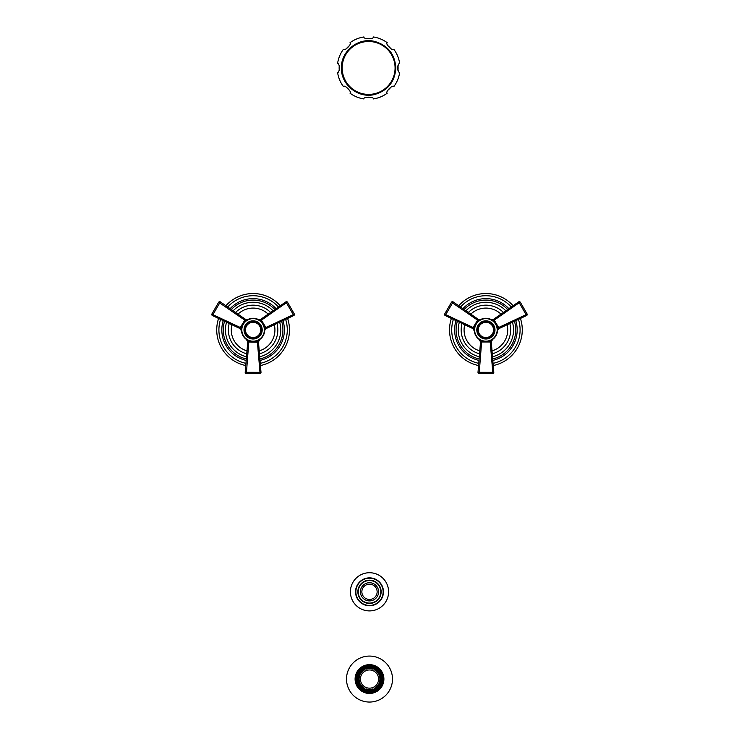 <?xml version="1.0" encoding="UTF-8"?>
<svg xmlns="http://www.w3.org/2000/svg" width="739" height="739" viewBox="0 0 739 739"><rect width="100%" height="100%" fill="white"/><g stroke="black" fill="none" stroke-linecap="round" stroke-linejoin="round"><path stroke-width="1.11" d="M498.751 328.707L526.556 315.553L499.158 328.467L526.556 315.553L526.094 314.648L498.668 327.516L499.158 328.467L497.633 330.194L499.047 328.522L503.49 326.435M497.513 330.776L497.624 329.871A1.164 0.674 18.3 0 1 497.643 330.185L497.735 329.945M499.158 328.467L498.511 327.589L497.541 329.917A11.639 11.639 0 0 1 485.902 341.557A11.639 11.639 0 0 1 474.262 329.917L474.161 330.204A1.164 0.674 -18.3 0 1 474.179 329.871L473.293 327.589L445.709 314.648L453.136 301.882L478.124 319.22L480.923 319.387L477.588 320.153L473.136 327.516M482.456 341.03L483.592 341.326M484.738 341.492L485.902 341.557M485.994 341.557L487.066 341.492M488.211 341.326L489.347 341.03M498.668 327.516L494.215 320.153L490.881 319.387L493.68 319.22L491.389 319.571M493.634 319.248L494.363 320.061L519.212 302.741L526.094 314.648L527.036 313.992M493.68 319.22L494.363 320.061M497.476 328.707L497.292 327.525M496.987 326.37L496.58 325.289M477.948 321.419L477.117 322.269M476.387 323.202L476.082 323.664M475.759 324.199L475.232 325.262M474.512 327.525L474.327 328.707M497.541 329.917A11.639 11.639 0 0 0 485.902 318.269A11.639 11.639 0 0 0 474.262 329.917L474.299 330.869L472.748 328.522L474.29 330.776M494.991 329.917A9.09 9.09 0 0 1 485.902 339.007A9.09 9.09 0 0 1 476.803 329.917A9.09 9.09 0 0 1 485.902 320.818A9.09 9.09 0 0 1 494.991 329.917M493.541 329.917A7.639 7.639 0 0 0 485.902 322.278A7.639 7.639 0 0 0 478.262 329.917A7.639 7.639 0 0 0 485.902 337.547A7.639 7.639 0 0 0 493.541 329.917M473.671 329.289L473.145 328.781M472.794 328.55L445.238 315.553L445.709 314.648L444.758 313.992M478.124 319.22L477.588 320.153L478.124 319.22L480.526 319.544M477.44 320.061L451.547 302.242M451.464 302.251A1.164 1.164 0 0 1 453.136 301.882A1.164 1.164 0 0 0 451.464 302.251L444.73 313.927A1.164 1.164 0 0 0 445.238 315.553L472.748 328.522M464.702 324.726A21.828 21.828 0 0 0 479.787 350.868M492.008 350.868A21.828 21.828 0 0 0 507.102 324.726M470.059 314.897A21.828 21.828 0 0 1 501.744 314.897M462.023 323.47A24.738 24.738 0 0 0 479.546 353.815M492.257 353.815A24.738 24.738 0 0 0 509.781 323.47M467.648 313.216A24.738 24.738 0 0 1 504.155 313.216M459.353 322.204A27.648 27.648 0 0 0 479.297 356.761M492.507 356.761A27.648 27.648 0 0 0 512.45 322.204M465.247 311.544A27.648 27.648 0 0 1 506.557 311.544M457.358 321.271A29.828 29.828 0 0 0 479.112 358.96M492.682 358.96A29.828 29.828 0 0 0 514.446 321.271M463.445 310.288A29.828 29.828 0 0 1 508.358 310.288M515.776 320.643A31.278 31.278 0 0 1 492.811 360.42M478.992 360.42A31.278 31.278 0 0 1 456.028 320.643M509.559 309.447A31.278 31.278 0 0 0 462.244 309.447M478.567 365.537A36.377 36.377 0 0 1 478.53 365.537L478.53 365.537A36.377 36.377 0 0 1 478.142 365.454L477.292 365.251A36.377 36.377 0 0 1 476.904 365.158L476.064 364.937A36.377 36.377 0 0 1 475.685 364.826L474.854 364.567A36.377 36.377 0 0 1 474.475 364.447L473.644 364.161A36.377 36.377 0 0 1 473.274 364.022L472.461 363.717A36.377 36.377 0 0 1 472.092 363.56L471.288 363.228A36.377 36.377 0 0 1 470.928 363.061L470.133 362.692A36.377 36.377 0 0 1 469.773 362.516L468.997 362.119A36.377 36.377 0 0 1 468.646 361.934L467.889 361.51A36.377 36.377 0 0 1 467.538 361.316L466.789 360.863A36.377 36.377 0 0 1 466.457 360.66L465.727 360.179A36.377 36.377 0 0 1 465.394 359.958L464.683 359.459A36.377 36.377 0 0 1 464.36 359.228L463.667 358.701A36.377 36.377 0 0 1 463.353 358.452L462.669 357.907A36.377 36.377 0 0 1 462.365 357.648L461.709 357.076A36.377 36.377 0 0 1 461.413 356.808L460.776 356.216A36.377 36.377 0 0 1 460.489 355.939L459.87 355.32A36.377 36.377 0 0 1 459.593 355.034L459.002 354.397A36.377 36.377 0 0 1 458.734 354.101L458.162 353.445A36.377 36.377 0 0 1 457.912 353.14L457.358 352.466A36.377 36.377 0 0 1 457.118 352.152L456.591 351.45A36.377 36.377 0 0 1 456.36 351.136L455.852 350.415A36.377 36.377 0 0 1 455.63 350.092L455.159 349.353A36.377 36.377 0 0 1 454.947 349.02L454.494 348.272A36.377 36.377 0 0 1 454.3 347.93L453.875 347.164A36.377 36.377 0 0 1 453.691 346.813L453.293 346.037A36.377 36.377 0 0 1 453.118 345.676L452.748 344.891A36.377 36.377 0 0 1 452.591 344.531L452.25 343.727A36.377 36.377 0 0 1 452.102 343.358L451.788 342.536A36.377 36.377 0 0 1 451.649 342.166L451.372 341.344A36.377 36.377 0 0 1 451.243 340.965L450.993 340.134A36.377 36.377 0 0 1 450.882 339.746L450.651 338.905A36.377 36.377 0 0 1 450.559 338.517L450.365 337.668A36.377 36.377 0 0 1 450.282 337.28L450.116 336.421A36.377 36.377 0 0 1 450.042 336.033L449.903 335.173A36.377 36.377 0 0 1 449.857 334.776L449.746 333.908A36.377 36.377 0 0 1 449.709 333.52L449.626 332.652A36.377 36.377 0 0 1 449.598 332.254L449.552 331.377A36.377 36.377 0 0 1 449.543 330.98L449.524 330.111A36.377 36.377 0 0 1 449.524 329.714L449.543 328.846A36.377 36.377 0 0 0 449.524 329.714M449.552 328.449L449.598 327.571A36.377 36.377 0 0 0 449.543 328.846M449.626 327.174L449.709 326.305A36.377 36.377 0 0 0 449.598 327.571M449.746 325.917L449.857 325.049A36.377 36.377 0 0 0 449.746 325.917A36.377 36.377 0 0 0 449.709 326.305M449.903 324.652L450.042 323.793A36.377 36.377 0 0 0 449.903 324.652A36.377 36.377 0 0 0 449.857 325.049M450.116 323.405L450.282 322.546A36.377 36.377 0 0 0 450.116 323.405A36.377 36.377 0 0 0 450.042 323.793M450.365 322.158L450.559 321.308A36.377 36.377 0 0 0 450.282 322.546M450.651 320.92L450.882 320.079A36.377 36.377 0 0 0 450.651 320.92A36.377 36.377 0 0 0 450.559 321.308M450.993 319.691L451.243 318.86A36.377 36.377 0 0 0 450.882 320.079M458.743 305.761L458.734 305.724A36.377 36.377 0 0 0 458.162 306.38M459.002 305.429L459.593 304.791A36.377 36.377 0 0 0 458.734 305.724M459.87 304.505L460.489 303.886A36.377 36.377 0 0 0 459.593 304.791M460.776 303.609L461.413 303.018A36.377 36.377 0 0 0 460.489 303.886M461.709 302.75L462.365 302.177A36.377 36.377 0 0 0 461.413 303.018M462.669 301.918L463.353 301.373A36.377 36.377 0 0 0 462.669 301.918A36.377 36.377 0 0 0 462.365 302.177M463.667 301.124L464.36 300.597A36.377 36.377 0 0 0 463.353 301.373M464.683 300.367L465.394 299.868A36.377 36.377 0 0 0 464.36 300.597M465.727 299.646L466.457 299.175A36.377 36.377 0 0 0 465.394 299.868M466.789 298.962L467.538 298.51A36.377 36.377 0 0 0 466.457 299.175M467.889 298.316L468.646 297.891A36.377 36.377 0 0 0 467.889 298.316A36.377 36.377 0 0 0 467.538 298.51M468.997 297.706L469.773 297.309A36.377 36.377 0 0 0 468.646 297.891M470.133 297.133L470.928 296.764A36.377 36.377 0 0 0 469.773 297.309M471.288 296.598L472.092 296.265A36.377 36.377 0 0 0 471.288 296.598A36.377 36.377 0 0 0 470.928 296.764M472.461 296.108L473.274 295.803A36.377 36.377 0 0 0 472.461 296.108A36.377 36.377 0 0 0 472.092 296.265M473.644 295.665L474.475 295.378A36.377 36.377 0 0 0 473.274 295.803M474.854 295.258L475.685 295A36.377 36.377 0 0 0 474.475 295.378M476.064 294.889L476.904 294.667A36.377 36.377 0 0 0 475.685 295M477.292 294.575L478.142 294.371A36.377 36.377 0 0 0 477.292 294.575A36.377 36.377 0 0 0 476.904 294.667M478.53 294.288L479.389 294.122A36.377 36.377 0 0 0 478.142 294.371M479.777 294.057L480.646 293.919A36.377 36.377 0 0 0 479.389 294.122M481.034 293.863L481.902 293.762A36.377 36.377 0 0 0 480.646 293.919M482.299 293.716L483.167 293.642A36.377 36.377 0 0 0 482.299 293.716A36.377 36.377 0 0 0 481.902 293.762M483.565 293.614L484.433 293.568A36.377 36.377 0 0 0 483.167 293.642M484.83 293.549L485.699 293.54A36.377 36.377 0 0 0 484.83 293.549A36.377 36.377 0 0 0 484.433 293.568M486.096 293.54L486.973 293.549A36.377 36.377 0 0 0 485.699 293.54M487.37 293.568L488.239 293.614A36.377 36.377 0 0 0 486.973 293.549M488.636 293.642L489.504 293.716A36.377 36.377 0 0 0 488.239 293.614M489.902 293.762L490.77 293.863A36.377 36.377 0 0 0 489.902 293.762A36.377 36.377 0 0 0 489.504 293.716M491.158 293.919L492.026 294.057A36.377 36.377 0 0 0 490.77 293.863M492.414 294.122L493.273 294.288A36.377 36.377 0 0 0 492.026 294.057M493.661 294.371L494.511 294.575A36.377 36.377 0 0 1 494.89 294.667L495.74 294.889A36.377 36.377 0 0 1 496.118 295L496.95 295.258A36.377 36.377 0 0 1 497.329 295.378L498.16 295.665A36.377 36.377 0 0 1 498.529 295.803L499.342 296.108A36.377 36.377 0 0 1 499.712 296.265L500.515 296.598A36.377 36.377 0 0 1 500.876 296.764L501.67 297.133A36.377 36.377 0 0 1 502.021 297.309L502.806 297.706A36.377 36.377 0 0 1 503.157 297.891L503.915 298.316A36.377 36.377 0 0 0 493.273 294.288M504.257 298.51L505.005 298.962A36.377 36.377 0 0 1 505.347 299.175L506.076 299.646A36.377 36.377 0 0 0 503.915 298.316M506.409 299.868L507.12 300.367A36.377 36.377 0 0 0 506.076 299.646M507.444 300.597L508.136 301.124A36.377 36.377 0 0 0 507.12 300.367M508.45 301.373L509.134 301.918A36.377 36.377 0 0 0 508.45 301.373A36.377 36.377 0 0 0 508.136 301.124M509.43 302.177L510.095 302.75A36.377 36.377 0 0 0 509.43 302.177A36.377 36.377 0 0 0 509.134 301.918M510.39 303.018L511.028 303.609A36.377 36.377 0 0 0 510.095 302.75M511.314 303.886L511.933 304.505A36.377 36.377 0 0 0 511.028 303.609M512.201 304.791L512.801 305.429A36.377 36.377 0 0 0 512.201 304.791A36.377 36.377 0 0 0 511.933 304.505M513.642 306.38A36.377 36.377 0 0 0 512.801 305.429M520.395 318.463L520.432 318.481A36.377 36.377 0 0 0 520.422 318.454A36.377 36.377 0 0 1 520.561 318.86L520.81 319.691A36.377 36.377 0 0 0 520.561 318.86M520.921 320.079L521.143 320.92A36.377 36.377 0 0 0 520.81 319.691M521.244 321.308L521.438 322.158A36.377 36.377 0 0 0 521.244 321.308A36.377 36.377 0 0 0 521.143 320.92M521.522 322.546L521.688 323.405A36.377 36.377 0 0 0 521.438 322.158M521.762 323.793L521.891 324.652A36.377 36.377 0 0 0 521.762 323.793A36.377 36.377 0 0 0 521.688 323.405M521.946 325.049L522.057 325.917A36.377 36.377 0 0 0 521.891 324.652M522.094 326.305L522.177 327.174A36.377 36.377 0 0 0 522.094 326.305A36.377 36.377 0 0 0 522.057 325.917M522.205 327.571L522.242 328.449A36.377 36.377 0 0 0 522.177 327.174M522.261 328.846L522.279 329.714A36.377 36.377 0 0 0 522.242 328.449M493.273 365.537A36.377 36.377 0 0 1 493.236 365.537L493.273 365.537A36.377 36.377 0 0 0 493.661 365.454L494.511 365.251A36.377 36.377 0 0 0 494.89 365.158L495.74 364.937A36.377 36.377 0 0 0 496.118 364.826L496.95 364.567A36.377 36.377 0 0 0 497.329 364.447L498.16 364.161A36.377 36.377 0 0 0 498.529 364.022L499.342 363.717A36.377 36.377 0 0 0 499.712 363.56L500.515 363.228A36.377 36.377 0 0 0 500.876 363.061L501.67 362.692A36.377 36.377 0 0 0 502.021 362.516L502.806 362.119A36.377 36.377 0 0 0 503.157 361.934L503.915 361.51A36.377 36.377 0 0 0 504.257 361.316L505.005 360.863A36.377 36.377 0 0 0 505.347 360.66L506.076 360.179A36.377 36.377 0 0 0 506.409 359.958L507.12 359.459A36.377 36.377 0 0 0 507.444 359.228L508.136 358.701A36.377 36.377 0 0 0 508.45 358.452L509.134 357.907A36.377 36.377 0 0 0 509.43 357.648L510.095 357.076A36.377 36.377 0 0 0 510.39 356.808L511.028 356.216A36.377 36.377 0 0 0 511.314 355.939L511.933 355.32A36.377 36.377 0 0 0 512.201 355.034L512.801 354.397A36.377 36.377 0 0 0 513.069 354.101L513.642 353.445A36.377 36.377 0 0 0 513.891 353.14L514.446 352.466A36.377 36.377 0 0 0 514.686 352.152L515.212 351.45A36.377 36.377 0 0 0 515.443 351.136L515.942 350.415A36.377 36.377 0 0 0 516.164 350.092L516.644 349.353A36.377 36.377 0 0 0 516.857 349.02L517.3 348.272A36.377 36.377 0 0 0 517.503 347.93L517.928 347.164A36.377 36.377 0 0 0 518.113 346.813L518.51 346.037A36.377 36.377 0 0 0 518.686 345.676L519.046 344.891A36.377 36.377 0 0 0 519.212 344.531L519.554 343.727A36.377 36.377 0 0 0 519.702 343.358L520.016 342.536A36.377 36.377 0 0 0 520.154 342.166L520.432 341.344A36.377 36.377 0 0 0 520.561 340.965L520.81 340.134A36.377 36.377 0 0 0 520.921 339.746L521.143 338.905A36.377 36.377 0 0 0 521.244 338.517L521.438 337.668A36.377 36.377 0 0 0 521.522 337.28L521.688 336.421A36.377 36.377 0 0 0 521.762 336.033L521.891 335.173A36.377 36.377 0 0 0 521.946 334.776L522.057 333.908A36.377 36.377 0 0 0 522.094 333.52L522.177 332.652A36.377 36.377 0 0 0 522.205 332.254L522.242 331.377A36.377 36.377 0 0 0 522.261 330.98L522.279 330.111A36.377 36.377 0 0 0 522.279 329.714M522.279 330.111A36.377 36.377 0 0 1 522.261 330.98M522.242 331.377A36.377 36.377 0 0 1 522.205 332.254M522.177 332.652A36.377 36.377 0 0 1 522.094 333.52M522.057 333.908A36.377 36.377 0 0 1 521.946 334.776M521.891 335.173A36.377 36.377 0 0 1 521.762 336.033M521.688 336.421A36.377 36.377 0 0 1 521.522 337.28M521.438 337.668A36.377 36.377 0 0 1 521.244 338.517M521.143 338.905A36.377 36.377 0 0 1 520.921 339.746M520.81 340.134A36.377 36.377 0 0 1 520.561 340.965M520.432 341.344A36.377 36.377 0 0 1 520.154 342.166M520.016 342.536A36.377 36.377 0 0 1 519.702 343.358M519.554 343.727A36.377 36.377 0 0 1 519.212 344.531M519.046 344.891A36.377 36.377 0 0 1 518.686 345.676M518.51 346.037A36.377 36.377 0 0 1 518.113 346.813M517.928 347.164A36.377 36.377 0 0 1 517.503 347.93M517.3 348.272A36.377 36.377 0 0 1 516.857 349.02M516.644 349.353A36.377 36.377 0 0 1 516.164 350.092M515.942 350.415A36.377 36.377 0 0 1 515.443 351.136M515.212 351.45A36.377 36.377 0 0 1 514.686 352.152M514.446 352.466A36.377 36.377 0 0 1 513.891 353.14M513.642 353.445A36.377 36.377 0 0 1 513.069 354.101M512.801 354.397A36.377 36.377 0 0 1 512.201 355.034M511.933 355.32A36.377 36.377 0 0 1 511.314 355.939M511.028 356.216A36.377 36.377 0 0 1 510.39 356.808M510.095 357.076A36.377 36.377 0 0 1 509.43 357.648M509.134 357.907A36.377 36.377 0 0 1 508.45 358.452M508.136 358.701A36.377 36.377 0 0 1 507.444 359.228M507.12 359.459A36.377 36.377 0 0 1 506.409 359.958M506.076 360.179A36.377 36.377 0 0 1 505.347 360.66M505.005 360.863A36.377 36.377 0 0 1 504.257 361.316M503.915 361.51A36.377 36.377 0 0 1 503.157 361.934M502.806 362.119A36.377 36.377 0 0 1 502.021 362.516M501.67 362.692A36.377 36.377 0 0 1 500.876 363.061M500.515 363.228A36.377 36.377 0 0 1 499.712 363.56M499.342 363.717A36.377 36.377 0 0 1 498.529 364.022M498.16 364.161A36.377 36.377 0 0 1 497.329 364.447M496.95 364.567A36.377 36.377 0 0 1 496.118 364.826M495.74 364.937A36.377 36.377 0 0 1 494.89 365.158M494.511 365.251A36.377 36.377 0 0 1 493.661 365.454M478.142 365.454A36.377 36.377 0 0 1 477.292 365.251M476.904 365.158A36.377 36.377 0 0 1 476.064 364.937M475.685 364.826A36.377 36.377 0 0 1 474.854 364.567M474.475 364.447A36.377 36.377 0 0 1 473.644 364.161M473.274 364.022A36.377 36.377 0 0 1 472.461 363.717M472.092 363.56A36.377 36.377 0 0 1 471.288 363.228M470.928 363.061A36.377 36.377 0 0 1 470.133 362.692M469.773 362.516A36.377 36.377 0 0 1 468.997 362.119M468.646 361.934A36.377 36.377 0 0 1 467.889 361.51M467.538 361.316A36.377 36.377 0 0 1 466.789 360.863M466.457 360.66A36.377 36.377 0 0 1 465.727 360.179M465.394 359.958A36.377 36.377 0 0 1 464.683 359.459M464.36 359.228A36.377 36.377 0 0 1 463.667 358.701M463.353 358.452A36.377 36.377 0 0 1 462.669 357.907M462.365 357.648A36.377 36.377 0 0 1 461.709 357.076M461.413 356.808A36.377 36.377 0 0 1 460.776 356.216M460.489 355.939A36.377 36.377 0 0 1 459.87 355.32M459.593 355.034A36.377 36.377 0 0 1 459.002 354.397M458.734 354.101A36.377 36.377 0 0 1 458.162 353.445M457.912 353.14A36.377 36.377 0 0 1 457.358 352.466M457.118 352.152A36.377 36.377 0 0 1 456.591 351.45M456.36 351.136A36.377 36.377 0 0 1 455.852 350.415M455.63 350.092A36.377 36.377 0 0 1 455.159 349.353M454.947 349.02A36.377 36.377 0 0 1 454.494 348.272M454.3 347.93A36.377 36.377 0 0 1 453.875 347.164M453.691 346.813A36.377 36.377 0 0 1 453.293 346.037M453.118 345.676A36.377 36.377 0 0 1 452.748 344.891M452.591 344.531A36.377 36.377 0 0 1 452.25 343.727M452.102 343.358A36.377 36.377 0 0 1 451.788 342.536M451.649 342.166A36.377 36.377 0 0 1 451.372 341.344M451.243 340.965A36.377 36.377 0 0 1 450.993 340.134M450.882 339.746A36.377 36.377 0 0 1 450.651 338.905M450.559 338.517A36.377 36.377 0 0 1 450.365 337.668M450.282 337.28A36.377 36.377 0 0 1 450.116 336.421M450.042 336.033A36.377 36.377 0 0 1 449.903 335.173M449.857 334.776A36.377 36.377 0 0 1 449.746 333.908M449.709 333.52A36.377 36.377 0 0 1 449.626 332.652M449.598 332.254A36.377 36.377 0 0 1 449.552 331.377M449.543 330.98A36.377 36.377 0 0 1 449.524 330.111M493.781 319.146L518.667 301.882L519.212 302.741L520.33 302.251A1.164 1.164 0 0 0 518.667 301.882L493.781 319.146M520.33 302.251L527.073 313.927A1.164 1.164 0 0 1 526.556 315.553A1.164 1.164 0 0 0 527.073 313.927M479.611 339.755L480.526 341.991L479.278 339.487L481.606 341.991L490.197 341.991L492.784 372.354L478.004 372.299L480.516 342.12L478.004 372.299A1.164 1.164 0 0 0 479.168 373.564L479.121 373.5M492.119 339.829L491.278 341.991L492.525 339.487L490.197 341.991L491.287 342.12L490.206 342.166M480.516 342.12L481.597 342.166L480.526 341.991M481.597 342.166L479.168 373.564A1.164 1.164 0 0 1 478.004 372.299M491.278 341.945L493.8 372.299L492.784 372.354L492.636 373.564A1.164 1.164 0 0 0 493.8 372.299L492.95 362.119M480.258 340.661L480.507 341.492M492.433 355.902L491.278 341.991M492.636 373.564L479.168 373.564M266.206 328.55L293.762 315.553L266.363 328.467L293.762 315.553L293.291 314.648L265.864 327.516L265.994 328.679M264.71 330.776L264.821 329.871A1.164 0.674 18.3 0 1 264.839 330.185L266.252 328.522L270.686 326.435M266.363 328.467L265.707 327.589L264.738 329.917A11.639 11.639 0 0 1 253.098 341.557A11.639 11.639 0 0 1 241.459 329.917L241.367 330.204A1.164 0.674 -18.3 0 1 241.376 329.871L240.489 327.589L212.906 314.648L220.333 301.882L245.219 319.146L220.333 301.882A1.164 1.164 0 0 0 218.67 302.251A1.164 1.164 0 0 1 220.333 301.882L245.32 319.22L248.119 319.387L244.785 320.153L240.332 327.516M258.724 340.106L257.394 341.991L259.98 372.354L245.2 372.299L247.713 342.12L245.2 372.299A1.164 1.164 0 0 0 246.364 373.564L248.794 342.166L247.713 342.12M256.322 341.095L255.417 341.316L256.322 341.095M249.884 341.095L250.789 341.326M252.636 341.547L253.56 341.547M263.805 325.345L264.377 327.017M265.864 327.516L261.412 320.153L258.077 319.387L260.876 319.22L258.17 319.433M258.327 319.497L258.789 319.618M260.83 319.248L261.56 320.061L286.409 302.741L293.291 314.648L294.27 313.927A1.164 1.164 0 0 1 293.762 315.553A1.164 1.164 0 0 0 294.27 313.927L287.536 302.251A1.164 1.164 0 0 0 285.864 301.882L286.409 302.741L287.536 302.251M260.876 319.22L261.56 320.061M263.768 325.252L263.407 324.504M262.844 323.543L262.41 322.934M261.828 322.213L261.181 321.53M241.57 328.292L241.496 328.966M242.106 326.093L241.829 326.998M243.26 323.691L242.854 324.393M244.378 322.204L245.025 321.53L244.378 322.204M242.641 324.791L242.392 325.336M264.738 329.917A11.639 11.639 0 0 0 253.098 318.269A11.639 11.639 0 0 0 241.459 329.917L241.496 330.869L239.953 328.522L241.274 329.954M262.197 329.917A9.09 9.09 0 0 1 253.098 339.007A9.09 9.09 0 0 1 244.009 329.917A9.09 9.09 0 0 1 253.098 320.818A9.09 9.09 0 0 1 262.197 329.917M260.738 329.917A7.639 7.639 0 0 0 253.098 322.278A7.639 7.639 0 0 0 245.459 329.917A7.639 7.639 0 0 0 253.098 337.547A7.639 7.639 0 0 0 260.738 329.917M239.999 328.55L212.444 315.553L212.906 314.648L211.927 313.927L218.67 302.251L244.637 320.061L245.219 319.146L248.055 319.424M246.53 319.645L245.366 319.248M244.637 320.061L245.32 319.22M214.679 309.151L211.927 313.927A1.164 1.164 0 0 0 212.444 315.553L239.953 328.522M231.898 324.726A21.828 21.828 0 0 0 246.992 350.868M259.213 350.868A21.828 21.828 0 0 0 274.298 324.726M237.256 314.897A21.828 21.828 0 0 1 268.941 314.897M229.219 323.47A24.738 24.738 0 0 0 246.743 353.815M259.454 353.815A24.738 24.738 0 0 0 276.977 323.47M234.845 313.216A24.738 24.738 0 0 1 271.352 313.216M226.55 322.204A27.648 27.648 0 0 0 246.493 356.761M259.703 356.761A27.648 27.648 0 0 0 279.647 322.204M232.443 311.544A27.648 27.648 0 0 1 273.753 311.544M224.554 321.271A29.828 29.828 0 0 0 246.318 358.96M259.888 358.96A29.828 29.828 0 0 0 281.642 321.271M230.642 310.288A29.828 29.828 0 0 1 275.555 310.288M282.972 320.643A31.278 31.278 0 0 1 260.008 360.42M246.189 360.42A31.278 31.278 0 0 1 223.224 320.643M276.755 309.447A31.278 31.278 0 0 0 229.441 309.447M245.727 365.537A36.377 36.377 0 0 0 245.764 365.537L245.727 365.537A36.377 36.377 0 0 1 245.339 365.454L244.489 365.251A36.377 36.377 0 0 1 244.11 365.158L243.26 364.937A36.377 36.377 0 0 1 242.882 364.826L242.05 364.567A36.377 36.377 0 0 1 241.671 364.447L240.84 364.161A36.377 36.377 0 0 1 240.471 364.022L239.658 363.717A36.377 36.377 0 0 1 239.288 363.56L238.485 363.228A36.377 36.377 0 0 1 238.124 363.061L237.33 362.692A36.377 36.377 0 0 1 236.979 362.516L236.194 362.119A36.377 36.377 0 0 1 235.843 361.934L235.085 361.51A36.377 36.377 0 0 1 234.743 361.316L233.995 360.863A36.377 36.377 0 0 1 233.653 360.66L232.924 360.179A36.377 36.377 0 0 1 232.591 359.958L231.88 359.459A36.377 36.377 0 0 1 231.556 359.228L230.864 358.701A36.377 36.377 0 0 1 230.55 358.452L229.866 357.907A36.377 36.377 0 0 1 229.57 357.648L228.905 357.076A36.377 36.377 0 0 1 228.61 356.808L227.972 356.216A36.377 36.377 0 0 1 227.686 355.939L227.067 355.32A36.377 36.377 0 0 1 226.799 355.034L226.199 354.397A36.377 36.377 0 0 1 225.931 354.101L225.358 353.445A36.377 36.377 0 0 1 225.109 353.14L224.554 352.466A36.377 36.377 0 0 1 224.314 352.152L223.788 351.45A36.377 36.377 0 0 1 223.557 351.136L223.058 350.415A36.377 36.377 0 0 1 222.836 350.092L222.356 349.353A36.377 36.377 0 0 1 222.143 349.02L221.7 348.272A36.377 36.377 0 0 1 221.497 347.93L221.072 347.164A36.377 36.377 0 0 1 220.887 346.813L220.49 346.037A36.377 36.377 0 0 1 220.314 345.676L219.954 344.891A36.377 36.377 0 0 1 219.788 344.531L219.446 343.727A36.377 36.377 0 0 1 219.298 343.358L218.984 342.536A36.377 36.377 0 0 1 218.846 342.166L218.568 341.344A36.377 36.377 0 0 1 218.439 340.965L218.19 340.134A36.377 36.377 0 0 1 218.079 339.746L217.857 338.905A36.377 36.377 0 0 1 217.756 338.517L217.562 337.668A36.377 36.377 0 0 1 217.478 337.28L217.312 336.421A36.377 36.377 0 0 1 217.238 336.033L217.109 335.173A36.377 36.377 0 0 1 217.054 334.776L216.943 333.908A36.377 36.377 0 0 1 216.906 333.52L216.823 332.652A36.377 36.377 0 0 1 216.795 332.254L216.758 331.377A36.377 36.377 0 0 1 216.739 330.98L216.721 330.111A36.377 36.377 0 0 1 216.721 329.714L216.739 328.846A36.377 36.377 0 0 0 216.721 329.714M216.758 328.449L216.795 327.571A36.377 36.377 0 0 0 216.758 328.449A36.377 36.377 0 0 0 216.739 328.846M216.823 327.174L216.906 326.305A36.377 36.377 0 0 0 216.795 327.571M216.943 325.917L217.054 325.049A36.377 36.377 0 0 0 216.943 325.917A36.377 36.377 0 0 0 216.906 326.305M217.109 324.652L217.238 323.793A36.377 36.377 0 0 0 217.054 325.049M217.312 323.405L217.478 322.546A36.377 36.377 0 0 0 217.312 323.405A36.377 36.377 0 0 0 217.238 323.793M217.562 322.158L217.756 321.308A36.377 36.377 0 0 0 217.478 322.546M217.857 320.92L218.079 320.079A36.377 36.377 0 0 0 217.857 320.92A36.377 36.377 0 0 0 217.756 321.308M218.19 319.691L218.439 318.86A36.377 36.377 0 0 0 218.079 320.079M225.94 305.761L225.931 305.724A36.377 36.377 0 0 0 225.358 306.38M226.199 305.429L226.799 304.791A36.377 36.377 0 0 0 225.931 305.724M227.067 304.505L227.686 303.886A36.377 36.377 0 0 0 227.067 304.505A36.377 36.377 0 0 0 226.799 304.791M227.972 303.609L228.61 303.018A36.377 36.377 0 0 0 227.686 303.886M228.905 302.75L229.57 302.177A36.377 36.377 0 0 0 228.61 303.018M229.866 301.918L230.55 301.373A36.377 36.377 0 0 0 229.866 301.918A36.377 36.377 0 0 0 229.57 302.177M230.864 301.124L231.556 300.597A36.377 36.377 0 0 0 230.55 301.373M231.88 300.367L232.591 299.868A36.377 36.377 0 0 0 231.556 300.597M232.924 299.646L233.653 299.175A36.377 36.377 0 0 0 232.591 299.868M233.995 298.962L234.743 298.51A36.377 36.377 0 0 0 233.653 299.175M235.085 298.316L235.843 297.891A36.377 36.377 0 0 0 234.743 298.51M236.194 297.706L236.979 297.309A36.377 36.377 0 0 0 235.843 297.891M237.33 297.133L238.124 296.764A36.377 36.377 0 0 0 236.979 297.309M238.485 296.598L239.288 296.265A36.377 36.377 0 0 0 238.485 296.598A36.377 36.377 0 0 0 238.124 296.764M239.658 296.108L240.471 295.803A36.377 36.377 0 0 0 239.658 296.108A36.377 36.377 0 0 0 239.288 296.265M240.84 295.665L241.671 295.378A36.377 36.377 0 0 0 240.471 295.803M242.05 295.258L242.882 295A36.377 36.377 0 0 0 241.671 295.378M243.26 294.889L244.11 294.667A36.377 36.377 0 0 0 242.882 295M244.489 294.575L245.339 294.371A36.377 36.377 0 0 0 244.489 294.575A36.377 36.377 0 0 0 244.11 294.667M245.727 294.288L246.586 294.122A36.377 36.377 0 0 0 245.339 294.371M246.974 294.057L247.842 293.919A36.377 36.377 0 0 0 246.586 294.122M248.23 293.863L249.098 293.762A36.377 36.377 0 0 0 247.842 293.919M249.496 293.716L250.364 293.642A36.377 36.377 0 0 0 249.496 293.716A36.377 36.377 0 0 0 249.098 293.762M250.761 293.614L251.629 293.568A36.377 36.377 0 0 0 250.364 293.642M252.027 293.549L252.904 293.54A36.377 36.377 0 0 0 252.027 293.549A36.377 36.377 0 0 0 251.629 293.568M253.301 293.54L254.17 293.549A36.377 36.377 0 0 0 252.904 293.54M254.567 293.568L255.435 293.614A36.377 36.377 0 0 0 254.17 293.549M255.833 293.642L256.701 293.716A36.377 36.377 0 0 0 255.435 293.614M257.098 293.762L257.966 293.863A36.377 36.377 0 0 0 257.098 293.762A36.377 36.377 0 0 0 256.701 293.716M258.354 293.919L259.223 294.057A36.377 36.377 0 0 0 257.966 293.863M259.611 294.122L260.47 294.288A36.377 36.377 0 0 0 259.223 294.057M260.858 294.371L261.708 294.575A36.377 36.377 0 0 0 260.47 294.288M262.096 294.667L262.936 294.889A36.377 36.377 0 0 0 261.708 294.575M263.315 295L264.146 295.258A36.377 36.377 0 0 0 262.936 294.889M264.525 295.378L265.356 295.665A36.377 36.377 0 0 0 264.146 295.258M265.726 295.803L266.539 296.108A36.377 36.377 0 0 0 265.726 295.803A36.377 36.377 0 0 0 265.356 295.665M266.908 296.265L267.712 296.598A36.377 36.377 0 0 0 266.908 296.265A36.377 36.377 0 0 0 266.539 296.108M268.072 296.764L268.867 297.133A36.377 36.377 0 0 0 268.072 296.764A36.377 36.377 0 0 0 267.712 296.598M269.227 297.309L270.003 297.706A36.377 36.377 0 0 0 268.867 297.133M270.354 297.891L271.111 298.316A36.377 36.377 0 0 0 270.003 297.706M271.462 298.51L272.211 298.962A36.377 36.377 0 0 0 271.462 298.51A36.377 36.377 0 0 0 271.111 298.316M272.543 299.175L273.273 299.646A36.377 36.377 0 0 0 272.211 298.962M273.606 299.868L274.317 300.367A36.377 36.377 0 0 0 273.273 299.646M274.64 300.597L275.333 301.124A36.377 36.377 0 0 0 274.317 300.367M275.647 301.373L276.331 301.918A36.377 36.377 0 0 0 275.647 301.373A36.377 36.377 0 0 0 275.333 301.124M276.635 302.177L277.291 302.75A36.377 36.377 0 0 0 276.331 301.918M277.587 303.018L278.224 303.609A36.377 36.377 0 0 0 277.291 302.75M278.511 303.886L279.13 304.505A36.377 36.377 0 0 0 278.224 303.609M279.407 304.791L279.998 305.429A36.377 36.377 0 0 0 279.13 304.505M280.838 306.38A36.377 36.377 0 0 0 279.998 305.429M287.591 318.463L287.628 318.481A36.377 36.377 0 0 0 287.619 318.454A36.377 36.377 0 0 1 287.757 318.86L288.007 319.691A36.377 36.377 0 0 0 287.757 318.86M288.118 320.079L288.349 320.92A36.377 36.377 0 0 0 288.007 319.691M288.441 321.308L288.635 322.158A36.377 36.377 0 0 0 288.349 320.92M288.718 322.546L288.884 323.405A36.377 36.377 0 0 0 288.635 322.158M288.958 323.793L289.097 324.652A36.377 36.377 0 0 0 288.884 323.405M289.143 325.049L289.254 325.917A36.377 36.377 0 0 0 289.143 325.049A36.377 36.377 0 0 0 289.097 324.652M289.291 326.305L289.374 327.174A36.377 36.377 0 0 0 289.291 326.305A36.377 36.377 0 0 0 289.254 325.917M289.402 327.571L289.448 328.449A36.377 36.377 0 0 0 289.374 327.174M289.457 328.846L289.476 329.714A36.377 36.377 0 0 0 289.457 328.846A36.377 36.377 0 0 0 289.448 328.449M260.47 365.537A36.377 36.377 0 0 1 260.433 365.537L260.433 365.509A36.377 36.377 0 0 0 260.858 365.454L261.708 365.251A36.377 36.377 0 0 0 262.096 365.158L262.936 364.937A36.377 36.377 0 0 0 263.315 364.826L264.146 364.567A36.377 36.377 0 0 0 264.525 364.447L265.356 364.161A36.377 36.377 0 0 0 265.726 364.022L266.539 363.717A36.377 36.377 0 0 0 266.908 363.56L267.712 363.228A36.377 36.377 0 0 0 268.072 363.061L268.867 362.692A36.377 36.377 0 0 0 269.227 362.516L270.003 362.119A36.377 36.377 0 0 0 270.354 361.934L271.111 361.51A36.377 36.377 0 0 0 271.462 361.316L272.211 360.863A36.377 36.377 0 0 0 272.543 360.66L273.273 360.179A36.377 36.377 0 0 0 273.606 359.958L274.317 359.459A36.377 36.377 0 0 0 274.64 359.228L275.333 358.701A36.377 36.377 0 0 0 275.647 358.452L276.331 357.907A36.377 36.377 0 0 0 276.635 357.648L277.291 357.076A36.377 36.377 0 0 0 277.587 356.808L278.224 356.216A36.377 36.377 0 0 0 278.511 355.939L279.13 355.32A36.377 36.377 0 0 0 279.407 355.034L279.998 354.397A36.377 36.377 0 0 0 280.266 354.101L280.838 353.445A36.377 36.377 0 0 0 281.088 353.14L281.642 352.466A36.377 36.377 0 0 0 281.882 352.152L282.409 351.45A36.377 36.377 0 0 0 282.64 351.136L283.148 350.415A36.377 36.377 0 0 0 283.37 350.092L283.841 349.353A36.377 36.377 0 0 0 284.053 349.02L284.506 348.272A36.377 36.377 0 0 0 284.7 347.93L285.125 347.164A36.377 36.377 0 0 0 285.309 346.813L285.707 346.037A36.377 36.377 0 0 0 285.882 345.676L286.252 344.891A36.377 36.377 0 0 0 286.409 344.531L286.75 343.727A36.377 36.377 0 0 0 286.898 343.358L287.212 342.536A36.377 36.377 0 0 0 287.351 342.166L287.628 341.344A36.377 36.377 0 0 0 287.757 340.965L288.007 340.134A36.377 36.377 0 0 0 288.118 339.746L288.349 338.905A36.377 36.377 0 0 0 288.441 338.517L288.635 337.668A36.377 36.377 0 0 0 288.718 337.28L288.884 336.421A36.377 36.377 0 0 0 288.958 336.033L289.097 335.173A36.377 36.377 0 0 0 289.143 334.776L289.254 333.908A36.377 36.377 0 0 0 289.291 333.52L289.374 332.652A36.377 36.377 0 0 0 289.402 332.254L289.448 331.377A36.377 36.377 0 0 0 289.457 330.98L289.476 330.111A36.377 36.377 0 0 0 289.476 329.714M289.476 330.111A36.377 36.377 0 0 1 289.457 330.98M289.448 331.377A36.377 36.377 0 0 1 289.402 332.254M289.374 332.652A36.377 36.377 0 0 1 289.291 333.52M289.254 333.908A36.377 36.377 0 0 1 289.143 334.776M289.097 335.173A36.377 36.377 0 0 1 288.958 336.033M288.884 336.421A36.377 36.377 0 0 1 288.718 337.28M288.635 337.668A36.377 36.377 0 0 1 288.441 338.517M288.349 338.905A36.377 36.377 0 0 1 288.118 339.746M288.007 340.134A36.377 36.377 0 0 1 287.757 340.965M287.628 341.344A36.377 36.377 0 0 1 286.409 344.531M286.252 344.891A36.377 36.377 0 0 1 284.053 349.02M283.841 349.353A36.377 36.377 0 0 1 283.37 350.092M283.148 350.415A36.377 36.377 0 0 1 282.64 351.136M282.409 351.45A36.377 36.377 0 0 1 281.882 352.152M281.642 352.466A36.377 36.377 0 0 1 281.088 353.14M280.838 353.445A36.377 36.377 0 0 1 280.266 354.101M279.998 354.397A36.377 36.377 0 0 1 279.407 355.034M279.13 355.32A36.377 36.377 0 0 1 278.511 355.939M278.224 356.216A36.377 36.377 0 0 1 277.587 356.808M277.291 357.076A36.377 36.377 0 0 1 276.635 357.648M276.331 357.907A36.377 36.377 0 0 1 275.647 358.452M275.333 358.701A36.377 36.377 0 0 1 274.64 359.228M274.317 359.459A36.377 36.377 0 0 1 273.606 359.958M273.273 360.179A36.377 36.377 0 0 1 271.462 361.316M271.111 361.51A36.377 36.377 0 0 1 270.354 361.934M270.003 362.119A36.377 36.377 0 0 1 269.227 362.516M268.867 362.692A36.377 36.377 0 0 1 268.072 363.061M267.712 363.228A36.377 36.377 0 0 1 266.908 363.56M266.539 363.717A36.377 36.377 0 0 1 265.726 364.022M265.356 364.161A36.377 36.377 0 0 1 264.525 364.447M264.146 364.567A36.377 36.377 0 0 1 263.315 364.826M262.936 364.937A36.377 36.377 0 0 1 262.096 365.158M261.708 365.251A36.377 36.377 0 0 1 260.858 365.454M245.339 365.454A36.377 36.377 0 0 1 244.489 365.251M244.11 365.158A36.377 36.377 0 0 1 243.26 364.937M242.882 364.826A36.377 36.377 0 0 1 242.05 364.567M241.671 364.447A36.377 36.377 0 0 1 240.84 364.161M240.471 364.022A36.377 36.377 0 0 1 239.658 363.717M239.288 363.56A36.377 36.377 0 0 1 238.485 363.228M238.124 363.061A36.377 36.377 0 0 1 237.33 362.692M236.979 362.516A36.377 36.377 0 0 1 236.194 362.119M235.843 361.934A36.377 36.377 0 0 1 235.085 361.51M234.743 361.316A36.377 36.377 0 0 1 233.995 360.863M233.653 360.66A36.377 36.377 0 0 1 232.924 360.179M232.591 359.958A36.377 36.377 0 0 1 231.88 359.459M231.556 359.228A36.377 36.377 0 0 1 230.864 358.701M230.55 358.452A36.377 36.377 0 0 1 229.866 357.907M229.57 357.648A36.377 36.377 0 0 1 228.905 357.076M228.61 356.808A36.377 36.377 0 0 1 227.972 356.216M227.686 355.939A36.377 36.377 0 0 1 227.067 355.32M226.799 355.034A36.377 36.377 0 0 1 226.199 354.397M225.931 354.101A36.377 36.377 0 0 1 225.358 353.445M225.109 353.14A36.377 36.377 0 0 1 224.554 352.466M224.314 352.152A36.377 36.377 0 0 1 223.788 351.45M223.557 351.136A36.377 36.377 0 0 1 223.058 350.415M222.836 350.092A36.377 36.377 0 0 1 222.356 349.353M222.143 349.02A36.377 36.377 0 0 1 221.7 348.272M221.497 347.93A36.377 36.377 0 0 1 221.072 347.164M220.887 346.813A36.377 36.377 0 0 1 220.49 346.037M220.314 345.676A36.377 36.377 0 0 1 219.954 344.891M219.788 344.531A36.377 36.377 0 0 1 219.446 343.727M219.298 343.358A36.377 36.377 0 0 1 218.984 342.536M218.846 342.166A36.377 36.377 0 0 1 218.568 341.344M218.439 340.965A36.377 36.377 0 0 1 218.19 340.134M218.079 339.746A36.377 36.377 0 0 1 217.857 338.905M217.756 338.517A36.377 36.377 0 0 1 217.562 337.668M217.478 337.28A36.377 36.377 0 0 1 217.312 336.421M217.238 336.033A36.377 36.377 0 0 1 217.109 335.173M217.054 334.776A36.377 36.377 0 0 1 216.943 333.908M216.906 333.52A36.377 36.377 0 0 1 216.823 332.652M216.795 332.254A36.377 36.377 0 0 1 216.758 331.377M216.739 330.98A36.377 36.377 0 0 1 216.721 330.111M260.978 319.146L285.864 301.882L260.978 319.146M247.722 341.945L246.475 339.487L247.722 341.991L246.475 339.487L248.803 341.991L257.403 342.166M248.794 342.166L247.722 341.991M258.955 340.273L258.65 340.864M258.474 341.945L260.996 372.299L259.98 372.354L259.832 373.564A1.164 1.164 0 0 0 260.996 372.299L260.146 362.119M258.474 341.991L259.722 339.487L258.474 341.991L260.996 372.299L259.629 355.902M259.832 373.564L246.364 373.564A1.164 1.164 0 0 1 245.2 372.299M399.633 63.258A31.352 31.352 0 0 0 393.869 49.347C392.871 51.693 384.88 43.703 387.227 42.714A31.352 31.352 0 0 0 373.315 36.95C374.276 39.306 362.978 39.306 363.939 36.95A31.352 31.352 0 0 0 350.018 42.714C352.364 43.703 344.374 51.693 343.386 49.347A31.352 31.352 0 0 0 337.621 63.258C338.314 63.258 339.053 64.82 339.82 67.951C339.044 71.092 338.314 72.653 337.621 72.644A31.352 31.352 0 0 0 343.386 86.555C344.374 84.209 352.364 92.199 350.018 93.188A31.352 31.352 0 0 0 363.939 98.952C362.978 96.597 374.276 96.597 373.315 98.952A31.352 31.352 0 0 0 387.227 93.188C384.88 92.199 392.871 84.209 393.869 86.555A31.352 31.352 0 0 0 399.633 72.644C398.931 72.653 398.201 71.083 397.434 67.951C398.201 64.81 398.94 63.249 399.633 63.258M397.979 70.482A29.468 29.468 0 0 0 397.979 65.429M391.171 48.977A29.468 29.468 0 0 0 387.596 45.412M371.154 38.594A29.468 29.468 0 0 0 366.101 38.594M349.658 45.412A29.468 29.468 0 0 0 346.083 48.977M339.266 65.429A29.468 29.468 0 0 0 339.266 70.482M391.171 86.925A29.468 29.468 0 0 1 387.596 90.5M371.154 97.308A29.468 29.468 0 0 1 366.101 97.308M349.658 90.5A29.468 29.468 0 0 1 346.083 86.925M372.539 669.109A10.401 10.401 0 0 0 366.461 669.109L366.313 668.629A10.909 10.909 0 0 0 364.373 669.423L364.613 669.876A10.401 10.401 0 0 0 360.318 674.18L359.865 673.94A10.909 10.909 0 0 0 359.062 675.871L359.551 676.019A10.401 10.401 0 0 0 359.551 682.106L359.062 682.254A10.909 10.909 0 0 0 359.865 684.185L359.542 684.351A11.279 11.279 0 0 0 364.207 689.016L364.373 688.693A10.909 10.909 0 0 0 366.313 689.496L366.461 689.007A10.401 10.401 0 0 0 372.539 689.007L372.687 689.496A10.909 10.909 0 0 0 374.627 688.693L374.387 688.249A10.401 10.401 0 0 0 378.682 683.944L379.135 684.185A10.909 10.909 0 0 0 379.938 682.254L379.449 682.106A10.401 10.401 0 0 0 379.449 676.019L379.938 675.871A10.909 10.909 0 0 0 379.135 673.94L378.682 674.18A10.401 10.401 0 0 0 374.387 669.876L374.627 669.423A10.909 10.909 0 0 0 372.687 668.629L372.539 669.109M364.373 688.693L364.613 688.249A10.401 10.401 0 0 1 360.318 683.944L359.542 684.351A11.279 11.279 0 0 1 358.72 682.356L359.062 682.254M378.59 679.058A9.09 9.09 0 0 0 369.5 669.968A9.09 9.09 0 0 0 360.41 679.058A9.09 9.09 0 0 0 369.5 688.157A9.09 9.09 0 0 0 378.59 679.058M364.207 689.016A11.279 11.279 0 0 0 380.28 675.76L379.938 675.871M380.28 675.76A11.279 11.279 0 0 0 374.793 669.1L374.627 669.423M374.793 669.1A11.279 11.279 0 0 0 372.798 668.278L372.687 668.629M372.798 668.278A11.279 11.279 0 0 0 358.72 682.356M380.991 679.058A11.491 11.491 0 0 1 369.5 690.559A11.491 11.491 0 0 1 358.009 679.058A11.491 11.491 0 0 1 369.5 667.566A11.491 11.491 0 0 1 380.991 679.058A11.519 11.519 0 0 0 369.5 667.539A11.519 11.519 0 0 0 357.981 679.058A11.519 11.519 0 0 0 369.5 690.586A11.519 11.519 0 0 0 381.019 679.058M382.959 679.058A13.459 13.459 0 0 0 369.5 665.599A13.459 13.459 0 0 0 356.041 679.058A13.459 13.459 0 0 0 369.5 692.517A13.459 13.459 0 0 0 382.959 679.058M355.819 679.058A13.681 13.681 0 0 1 369.5 665.386A13.681 13.681 0 0 1 383.181 679.058A13.681 13.681 0 0 1 369.5 692.739A13.681 13.681 0 0 1 355.819 679.058A13.681 13.681 0 0 1 369.5 665.386A13.681 13.681 0 0 1 383.181 679.058A13.681 13.681 0 0 1 369.5 692.739A13.681 13.681 0 0 1 355.819 679.058M383.901 679.058A14.401 14.401 0 0 0 369.5 664.657A14.401 14.401 0 0 0 355.099 679.058A14.401 14.401 0 0 0 369.5 693.468A14.401 14.401 0 0 0 383.901 679.058M392.492 679.058A22.992 22.992 0 0 0 369.5 656.075A22.992 22.992 0 0 0 346.508 679.058A22.992 22.992 0 0 0 369.5 702.05A22.992 22.992 0 0 0 392.492 679.058M377.139 591.819A7.639 7.639 0 0 0 369.5 584.179A7.639 7.639 0 0 0 361.861 591.819A7.639 7.639 0 0 0 369.5 599.449A7.639 7.639 0 0 0 377.139 591.819M378.59 591.819A9.09 9.09 0 0 0 369.5 582.72A9.09 9.09 0 0 0 360.41 591.819A9.09 9.09 0 0 0 369.5 600.909A9.09 9.09 0 0 0 378.59 591.819M381.139 591.819A11.639 11.639 0 0 0 369.5 580.17A11.639 11.639 0 0 0 357.861 591.819A11.639 11.639 0 0 0 369.5 603.458A11.639 11.639 0 0 0 381.139 591.819M383.144 591.819A13.644 13.644 0 0 1 369.5 605.453A13.644 13.644 0 0 1 355.856 591.819A13.644 13.644 0 0 1 369.5 578.175A13.644 13.644 0 0 1 383.144 591.819M388.594 591.819A19.094 19.094 0 0 0 369.5 572.725A19.094 19.094 0 0 0 350.406 591.819A19.094 19.094 0 0 0 369.5 610.904A19.094 19.094 0 0 0 388.594 591.819M497.181 329.917A11.279 11.279 0 0 1 485.902 341.187A11.279 11.279 0 0 1 474.623 329.917A11.279 11.279 0 0 1 485.902 318.638A11.279 11.279 0 0 1 497.181 329.917M477.68 329.917A8.221 8.221 0 0 1 485.902 321.696A8.221 8.221 0 0 1 494.123 329.917A8.221 8.221 0 0 1 485.902 338.129A8.221 8.221 0 0 1 477.68 329.917M444.73 313.927A1.164 1.164 0 0 0 445.238 315.553M518.436 319.387A34.197 34.197 0 0 1 493.052 363.348M478.752 363.348A34.197 34.197 0 0 1 453.367 319.387M511.961 307.775A34.197 34.197 0 0 0 459.843 307.775M264.377 329.917A11.279 11.279 0 0 1 253.098 341.187A11.279 11.279 0 0 1 241.819 329.917A11.279 11.279 0 0 1 253.098 318.638A11.279 11.279 0 0 1 264.377 329.917M244.877 329.917A8.221 8.221 0 0 1 253.098 321.696A8.221 8.221 0 0 1 261.32 329.917A8.221 8.221 0 0 1 253.098 338.129A8.221 8.221 0 0 1 244.877 329.917M218.67 302.251A1.164 1.164 0 0 1 220.333 301.882M211.927 313.927A1.164 1.164 0 0 0 212.444 315.553M285.633 319.387A34.197 34.197 0 0 1 260.248 363.348M245.948 363.348A34.197 34.197 0 0 1 220.564 319.387M279.157 307.775A34.197 34.197 0 0 0 227.039 307.775M395.079 67.951A26.456 26.456 0 0 1 368.622 94.407A26.456 26.456 0 0 1 342.166 67.951A26.456 26.456 0 0 1 368.622 41.495A26.456 26.456 0 0 1 395.079 67.951M357.334 679.058A12.166 12.166 0 0 1 369.5 666.892A12.166 12.166 0 0 1 381.666 679.058A12.166 12.166 0 0 1 369.5 691.233A12.166 12.166 0 0 1 357.334 679.058M357.066 679.058A12.434 12.434 0 0 1 369.5 666.624A12.434 12.434 0 0 1 381.934 679.058A12.434 12.434 0 0 1 369.5 691.492A12.434 12.434 0 0 1 357.066 679.058M355.237 679.058A14.263 14.263 0 0 1 369.5 664.804A14.263 14.263 0 0 1 383.763 679.058A14.263 14.263 0 0 1 369.5 693.321A14.263 14.263 0 0 1 355.237 679.058M380.779 591.819A11.279 11.279 0 0 0 369.5 580.54A11.279 11.279 0 0 0 358.221 591.819A11.279 11.279 0 0 0 369.5 603.089A11.279 11.279 0 0 0 380.779 591.819M383.458 591.819A13.958 13.958 0 0 0 369.5 577.861A13.958 13.958 0 0 0 355.542 591.819A13.958 13.958 0 0 0 369.5 605.768A13.958 13.958 0 0 0 383.458 591.819M517.937 319.618L509.18 323.747M509.153 323.765L508.33 324.153M460.97 307.313L468.923 312.837M468.951 312.856L469.699 313.373M474.096 316.421L478.022 319.146M479.278 339.487L480.064 339.986L479.278 339.487M492.525 339.487L491.675 340.023L492.525 339.487M491.527 340.688L492.516 339.487M285.134 319.618L276.377 323.747M276.349 323.765L275.527 324.153M228.166 307.313L236.12 312.837M236.147 312.856L236.896 313.373M241.293 316.421L245.219 319.146M246.475 339.487L247.251 339.977L246.475 339.487M259.722 339.487L258.89 340.014M341.418 67.951C340.836 51.167 358.304 37.172 374.562 41.402C387.836 45.301 394.922 54.15 395.836 67.951C394.922 81.761 387.836 90.611 374.562 94.509C358.304 98.73 340.836 84.736 341.418 67.951"/></g></svg>
